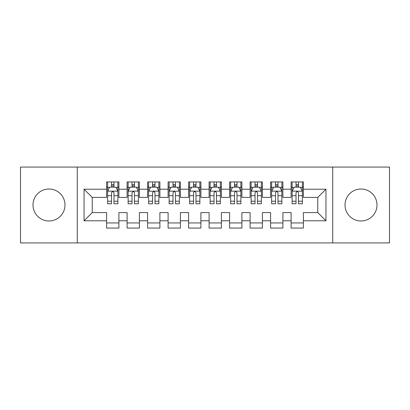 <?xml version="1.0" encoding="UTF-8"?>
<svg xmlns="http://www.w3.org/2000/svg" width="410" height="410" viewBox="0 0 410 410"><rect width="100%" height="100%" fill="white"/><g stroke="black" fill="none" stroke-linecap="round" stroke-linejoin="round"><path stroke-width="0.61" d="M361.005 189.01A15.99 15.99 0 0 0 345.015 205A15.99 15.99 0 0 0 361.005 220.99A15.99 15.99 0 0 0 376.995 205A15.99 15.99 0 0 0 361.005 189.01M48.995 189.01A15.99 15.99 0 0 0 33.005 205A15.99 15.99 0 0 0 48.995 220.99A15.99 15.99 0 0 0 64.985 205A15.99 15.99 0 0 0 48.995 189.01M332.715 242.925L389.5 242.925L389.5 167.075L332.715 167.075L332.715 242.925L77.285 242.925L77.285 167.075L20.5 167.075L20.5 242.925L77.285 242.925M332.715 167.075L77.285 167.075M84.05 220.785L84.05 189.215L106.6 189.215L106.6 197.415L92.25 197.415L92.25 212.585L84.05 220.785L106.6 220.785L106.6 228.062L118.9 228.062L118.9 220.785L127.1 220.785L127.1 228.062L139.4 228.062L139.4 220.785L147.6 220.785L147.6 228.062L159.9 228.062L159.9 220.785L168.1 220.785L168.1 228.062L180.4 228.062L180.4 220.785L188.6 220.785L188.6 228.062L200.9 228.062L200.9 220.785L209.1 220.785L209.1 228.062L221.4 228.062L221.4 220.785L229.6 220.785L229.6 228.062L241.9 228.062L241.9 220.785L250.1 220.785L250.1 228.062L262.4 228.062L262.4 220.785L270.6 220.785L270.6 228.062L282.9 228.062L282.9 220.785L291.1 220.785L291.1 228.062L303.4 228.062L303.4 212.585L317.75 212.585L317.75 197.415L303.4 197.415L303.4 189.215L325.95 189.215L325.95 220.785L303.4 220.785M303.4 189.215L303.4 181.937L291.1 181.937L291.1 189.215L282.9 189.215L282.9 181.937L270.6 181.937L270.6 189.215L262.4 189.215L262.4 181.937L250.1 181.937L250.1 189.215L241.9 189.215L241.9 181.937L229.6 181.937L229.6 189.215L221.4 189.215L221.4 181.937L209.1 181.937L209.1 189.215L200.9 189.215L200.9 181.937L188.6 181.937L188.6 189.215L180.4 189.215L180.4 181.937L168.1 181.937L168.1 189.215L159.9 189.215L159.9 181.937L147.6 181.937L147.6 189.215L139.4 189.215L139.4 181.937L127.1 181.937L127.1 189.215L118.9 189.215L118.9 181.937L106.6 181.937L106.6 189.215M282.9 220.785L282.9 212.585L291.1 212.585L291.1 220.785M325.95 189.215L317.75 197.415M262.4 220.785L262.4 212.585L270.6 212.585L270.6 220.785M291.1 189.215L291.1 197.415L282.9 197.415L282.9 189.215M241.9 220.785L241.9 212.585L250.1 212.585L250.1 220.785M270.6 189.215L270.6 197.415L262.4 197.415L262.4 189.215M221.4 220.785L221.4 212.585L229.6 212.585L229.6 220.785M250.1 189.215L250.1 197.415L241.9 197.415L241.9 189.215M200.9 220.785L200.9 212.585L209.1 212.585L209.1 220.785M229.6 189.215L229.6 197.415L221.4 197.415L221.4 189.215M180.4 220.785L180.4 212.585L188.6 212.585L188.6 220.785M209.1 189.215L209.1 197.415L200.9 197.415L200.9 189.215M159.9 220.785L159.9 212.585L168.1 212.585L168.1 220.785M188.6 189.215L188.6 197.415L180.4 197.415L180.4 189.215M139.4 220.785L139.4 212.585L147.6 212.585L147.6 220.785M168.1 189.215L168.1 197.415L159.9 197.415L159.9 189.215M118.9 220.785L118.9 212.585L127.1 212.585L127.1 220.785M147.6 189.215L147.6 197.415L139.4 197.415L139.4 189.215M92.25 212.585L106.6 212.585L106.6 220.785M127.1 189.215L127.1 197.415L118.9 197.415L118.9 189.215M291.1 187.062L292.125 187.062M302.375 187.062L303.4 187.062M270.6 187.062L271.625 187.062M281.875 187.062L282.9 187.062M250.1 187.062L251.125 187.062M261.375 187.062L262.4 187.062M229.6 187.062L230.625 187.062M240.875 187.062L241.9 187.062M209.1 187.062L210.125 187.062M220.375 187.062L221.4 187.062M188.6 187.062L189.625 187.062M199.875 187.062L200.9 187.062M168.1 187.062L169.125 187.062M179.375 187.062L180.4 187.062M147.6 187.062L148.625 187.062M158.875 187.062L159.9 187.062M127.1 187.062L128.125 187.062M138.375 187.062L139.4 187.062M106.6 187.062L107.625 187.062M117.875 187.062L118.9 187.062M106.6 222.937L118.9 222.937M127.1 222.937L139.4 222.937M147.6 222.937L159.9 222.937M168.1 222.937L180.4 222.937M188.6 222.937L200.9 222.937M209.1 222.937L221.4 222.937M229.6 222.937L241.9 222.937M250.1 222.937L262.4 222.937M270.6 222.937L282.9 222.937M291.1 222.937L303.4 222.937M84.05 189.215L92.25 197.415M317.75 212.585L325.95 220.785M113.98 184.602L111.52 184.602M117.875 201.202L113.98 201.202L113.98 203.77L117.875 203.77L117.875 191.265L115.825 187.165L109.675 187.165L107.625 191.265L107.625 203.77L111.52 203.77L111.52 201.202L107.625 201.202M107.625 191.265L107.625 181.937M117.875 191.265L117.875 181.937M111.52 187.165L111.52 181.937M113.98 181.937L113.98 187.165M113.98 201.202L113.98 192.802C113.16 191.224 112.34 191.224 111.52 192.802L111.52 201.202M113.98 187.062L111.52 187.062M134.48 184.602L132.02 184.602M138.375 201.202L134.48 201.202L134.48 203.77L138.375 203.77L138.375 191.265L136.325 187.165L130.175 187.165L128.125 191.265L128.125 203.77L132.02 203.77L132.02 201.202L128.125 201.202M128.125 191.265L128.125 181.937M138.375 191.265L138.375 181.937M132.02 187.165L132.02 181.937M134.48 181.937L134.48 187.165M134.48 201.202L134.48 192.802C133.66 191.224 132.84 191.224 132.02 192.802L132.02 201.202M134.48 187.062L132.02 187.062M154.98 184.602L152.52 184.602M158.875 201.202L154.98 201.202L154.98 203.77L158.875 203.77L158.875 191.265L156.825 187.165L150.675 187.165L148.625 191.265L148.625 203.77L152.52 203.77L152.52 201.202L148.625 201.202M148.625 191.265L148.625 181.937M158.875 191.265L158.875 181.937M152.52 187.165L152.52 181.937M154.98 181.937L154.98 187.165M154.98 201.202L154.98 192.802C154.16 191.224 153.34 191.224 152.52 192.802L152.52 201.202M154.98 187.062L152.52 187.062M175.48 184.602L173.02 184.602M179.375 201.202L175.48 201.202L175.48 203.77L179.375 203.77L179.375 191.265L177.325 187.165L171.175 187.165L169.125 191.265L169.125 203.77L173.02 203.77L173.02 201.202L169.125 201.202M169.125 191.265L169.125 181.937M179.375 191.265L179.375 181.937M173.02 187.165L173.02 181.937M175.48 181.937L175.48 187.165M175.48 201.202L175.48 192.802C174.66 191.224 173.84 191.224 173.02 192.802L173.02 201.202M175.48 187.062L173.02 187.062M195.98 184.602L193.52 184.602M199.875 201.202L195.98 201.202L195.98 203.77L199.875 203.77L199.875 191.265L197.825 187.165L191.675 187.165L189.625 191.265L189.625 203.77L193.52 203.77L193.52 201.202L189.625 201.202M189.625 191.265L189.625 181.937M199.875 191.265L199.875 181.937M193.52 187.165L193.52 181.937M195.98 181.937L195.98 187.165M195.98 201.202L195.98 192.802C195.16 191.224 194.34 191.224 193.52 192.802L193.52 201.202M195.98 187.062L193.52 187.062M216.48 184.602L214.02 184.602M220.375 201.202L216.48 201.202L216.48 203.77L220.375 203.77L220.375 191.265L218.325 187.165L212.175 187.165L210.125 191.265L210.125 203.77L214.02 203.77L214.02 201.202L210.125 201.202M210.125 191.265L210.125 181.937M220.375 191.265L220.375 181.937M214.02 187.165L214.02 181.937M216.48 181.937L216.48 187.165M216.48 201.202L216.48 192.802C215.66 191.224 214.84 191.224 214.02 192.802L214.02 201.202M216.48 187.062L214.02 187.062M236.98 184.602L234.52 184.602M240.875 201.202L236.98 201.202L236.98 203.77L240.875 203.77L240.875 191.265L238.825 187.165L232.675 187.165L230.625 191.265L230.625 203.77L234.52 203.77L234.52 201.202L230.625 201.202M230.625 191.265L230.625 181.937M240.875 191.265L240.875 181.937M234.52 187.165L234.52 181.937M236.98 181.937L236.98 187.165M236.98 201.202L236.98 192.802C236.16 191.224 235.34 191.224 234.52 192.802L234.52 201.202M236.98 187.062L234.52 187.062M257.48 184.602L255.02 184.602M261.375 201.202L257.48 201.202L257.48 203.77L261.375 203.77L261.375 191.265L259.325 187.165L253.175 187.165L251.125 191.265L251.125 203.77L255.02 203.77L255.02 201.202L251.125 201.202M251.125 191.265L251.125 181.937M261.375 191.265L261.375 181.937M255.02 187.165L255.02 181.937M257.48 181.937L257.48 187.165M257.48 201.202L257.48 192.802C256.66 191.224 255.84 191.224 255.02 192.802L255.02 201.202M257.48 187.062L255.02 187.062M277.98 184.602L275.52 184.602M281.875 201.202L277.98 201.202L277.98 203.77L281.875 203.77L281.875 191.265L279.825 187.165L273.675 187.165L271.625 191.265L271.625 203.77L275.52 203.77L275.52 201.202L271.625 201.202M271.625 191.265L271.625 181.937M281.875 191.265L281.875 181.937M275.52 187.165L275.52 181.937M277.98 181.937L277.98 187.165M277.98 201.202L277.98 192.802C277.16 191.224 276.34 191.224 275.52 192.802L275.52 201.202M277.98 187.062L275.52 187.062M298.48 184.602L296.02 184.602M302.375 201.202L298.48 201.202L298.48 203.77L302.375 203.77L302.375 191.265L300.325 187.165L294.175 187.165L292.125 191.265L292.125 203.77L296.02 203.77L296.02 201.202L292.125 201.202M292.125 191.265L292.125 181.937M302.375 191.265L302.375 181.937M296.02 187.165L296.02 181.937M298.48 181.937L298.48 187.165M298.48 201.202L298.48 192.802C297.66 191.224 296.84 191.224 296.02 192.802L296.02 201.202M298.48 187.062L296.02 187.062M117.824 191.162L107.676 191.162M107.625 187.411L109.552 187.411M115.948 187.411L117.875 187.411M111.52 195.703L107.625 195.703M117.875 195.703L113.98 195.703M113.98 185.909L111.52 185.909M138.324 191.162L128.176 191.162M128.125 187.411L130.052 187.411M136.448 187.411L138.375 187.411M132.02 195.703L128.125 195.703M138.375 195.703L134.48 195.703M134.48 185.909L132.02 185.909M158.824 191.162L148.676 191.162M148.625 187.411L150.552 187.411M156.948 187.411L158.875 187.411M152.52 195.703L148.625 195.703M158.875 195.703L154.98 195.703M154.98 185.909L152.52 185.909M179.324 191.162L169.176 191.162M169.125 187.411L171.052 187.411M177.448 187.411L179.375 187.411M173.02 195.703L169.125 195.703M179.375 195.703L175.48 195.703M175.48 185.909L173.02 185.909M199.824 191.162L189.676 191.162M189.625 187.411L191.552 187.411M197.948 187.411L199.875 187.411M193.52 195.703L189.625 195.703M199.875 195.703L195.98 195.703M195.98 185.909L193.52 185.909M220.324 191.162L210.176 191.162M210.125 187.411L212.052 187.411M218.448 187.411L220.375 187.411M214.02 195.703L210.125 195.703M220.375 195.703L216.48 195.703M216.48 185.909L214.02 185.909M240.824 191.162L230.676 191.162M230.625 187.411L232.552 187.411M238.948 187.411L240.875 187.411M234.52 195.703L230.625 195.703M240.875 195.703L236.98 195.703M236.98 185.909L234.52 185.909M261.324 191.162L251.176 191.162M251.125 187.411L253.052 187.411M259.448 187.411L261.375 187.411M255.02 195.703L251.125 195.703M261.375 195.703L257.48 195.703M257.48 185.909L255.02 185.909M281.824 191.162L271.676 191.162M271.625 187.411L273.552 187.411M279.948 187.411L281.875 187.411M275.52 195.703L271.625 195.703M281.875 195.703L277.98 195.703M277.98 185.909L275.52 185.909M302.324 191.162L292.176 191.162M292.125 187.411L294.052 187.411M300.448 187.411L302.375 187.411M296.02 195.703L292.125 195.703M302.375 195.703L298.48 195.703M298.48 185.909L296.02 185.909"/></g></svg>
